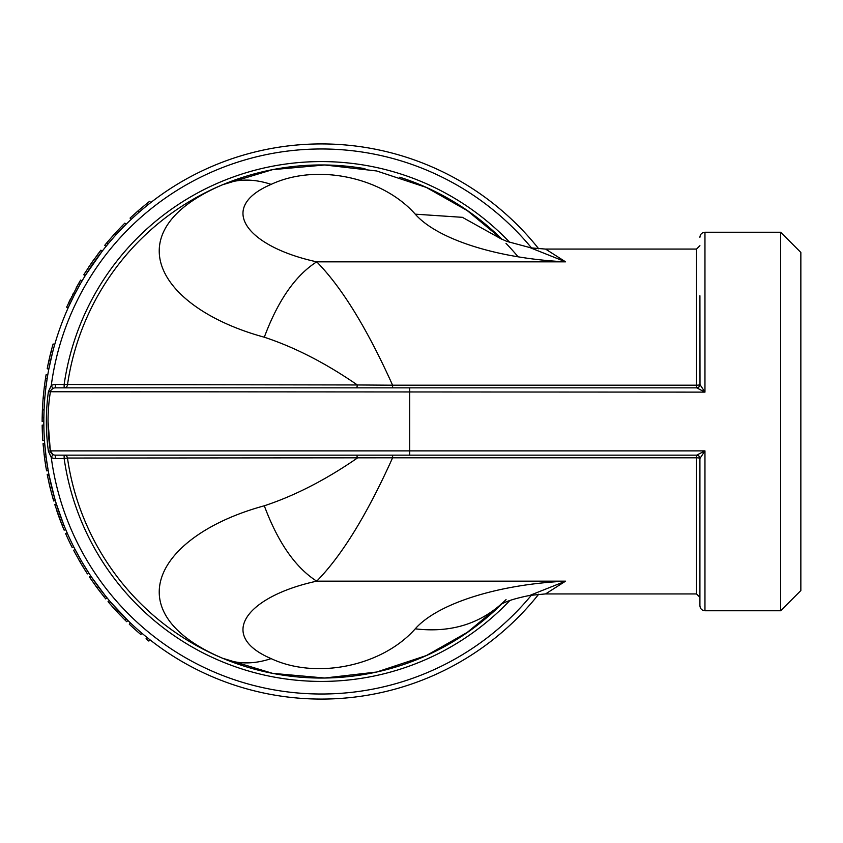 <?xml version="1.0" encoding="UTF-8"?>
<svg xmlns="http://www.w3.org/2000/svg" width="843" height="843" viewBox="0 0 843 843"><rect width="100%" height="100%" fill="white"/><g stroke="black" fill="none" stroke-linecap="round" stroke-linejoin="round"><path stroke-width="1.26" d="M538.709 248.801A277.568 277.568 0 0 0 132.72 217.916A277.568 277.568 0 0 0 132.72 625.085A277.568 277.568 0 0 0 538.719 594.199M110.127 604.104L108.041 601.67L109.327 600.585L110.011 601.386M117.114 611.892L109.379 603.24L110.654 602.144L127.883 620.48L126.703 621.691L125.228 620.248L126.26 618.899M123.426 616.054L125.828 618.467M98.557 586.981L97.208 587.982L90.264 578.203L91.655 577.265L105.017 595.337M104.448 594.642L107.029 597.813L105.723 598.888L104.205 597.023M102.814 592.566L103.278 593.166M93.531 579.995L93.942 580.585M100.865 590.058L99.6 588.372M101.455 590.817L103.352 593.251M97.777 585.927L98.536 586.96M98.642 587.097L99.232 587.887M82.435 562.702L88.81 572.987L87.398 573.904L80.106 562.06L81.56 561.217L75.101 549.478L73.604 550.258L80.433 562.629M56.365 503.945L63.668 524.557L62.108 525.178L54.753 504.451L56.365 503.945M51.729 487.233L50.095 487.633L47.503 475.916L49.157 475.589L54.426 497.444M54.184 496.58L55.311 500.51L53.699 500.984L53.025 498.677M53.478 494.03L53.678 494.767M49.821 478.845L49.969 479.541M50.749 483.092L50.907 483.745M52.666 490.963L52.14 488.919M52.909 491.89L53.71 494.873M51.423 485.958L51.718 487.201M51.76 487.37L51.992 488.329M46.323 458.592L48.199 470.542L46.544 470.837L44.426 457.096L46.102 456.885L44.711 443.566L43.035 443.692L44.51 457.749M44.394 386.199L45.501 378.391L47.155 378.655L46.059 386.41L44.394 386.199L43.151 397.864L44.827 398.012M44.068 409.951L43.857 417.822L42.171 417.801L42.392 409.877L44.068 409.951M50.506 361.015L48.862 360.656L50.991 351.773L52.624 352.195L48.862 368.918L47.208 368.602L48.757 369.424L51.908 355.051M74.195 295.271L69.453 305.029M69.094 305.809L68.599 306.884M68.557 306.989L68.272 307.621M80.507 283.617L80.053 284.407L78.589 283.575L80.601 280.087L82.056 280.93L81.602 281.71M81.497 281.889L80.949 282.837M80.254 284.049L74.374 294.913M97.556 257.378L95.417 260.329M89.126 269.528L88.568 270.392M88.241 270.898L86.481 273.648M85.744 274.839L102.214 251.203L100.886 250.171L91.16 263.48L92.551 264.428M122.467 225.524L124.859 223.121L126.05 224.312L123.668 226.704L122.467 225.524L114.564 233.89L115.807 235.018L115.238 235.64M122.867 227.515L122.161 228.242M121.972 228.432L115.807 235.018M114.374 236.609L111.634 239.728M111.223 240.202L109.674 242.015M108.81 243.026L106.049 246.377L104.743 245.313L106.776 242.837L108.073 243.912M147.051 205.513L141.866 209.812M140.581 210.908L139.337 211.983L138.231 210.708L130.064 218.095L131.223 219.317L138.284 212.9M780.66 610.754L800.85 590.564L800.85 252.436L780.66 232.246L780.66 610.754L704.959 610.754L704.959 450.879L699.911 458.508L699.911 605.706L699.911 547.244L699.911 597.297L696.55 593.936L696.55 457.802A3.361 0.706 180 0 1 699.911 458.508A3.361 3.361 0 0 0 696.55 455.146L55.322 455.146A5.047 5.047 0 0 1 50.338 450.879A189.253 189.253 0 0 1 50.338 392.121A5.047 5.047 0 0 1 55.322 387.854L696.687 387.854A3.361 3.309 90 0 0 699.996 384.608L704.959 392.121L696.687 387.854M531.48 595.105A272.531 272.531 0 0 1 51.265 457.464L48.399 451.258C45.68 431.426 45.68 411.584 48.399 391.742L51.265 385.536L52.888 388.475L51.191 390.003M271.119 658.615C215.639 634.874 248.137 595.927 316.715 581.164C341.752 555.706 367.042 514.578 392.596 457.802L67.472 458.034A256.546 256.546 0 0 0 506.053 599.605C482.027 623.388 451.753 633.135 415.241 628.836C382.164 666.233 316.315 679.837 271.119 658.615C253.648 664.463 237.42 664.316 222.447 658.193L272.542 673.336L324.671 678.014L376.673 672.029L426.347 655.559L466.537 632.988L502.08 603.63L468.044 631.944L426.347 655.559M509.825 600.532A259.907 259.907 0 0 1 64.142 458.508L67.472 458.034A256.546 256.546 0 0 0 222.447 658.193C113.183 611.491 157.567 534.841 264.302 505.789C277.958 542.439 295.429 567.56 316.715 581.164L565.579 581.164C496.58 584.515 437.127 603.946 415.241 628.836M545.579 593.915L565.579 581.164L529.826 595.411L545.579 593.915M48.399 451.258L50.338 450.879L52.888 454.525A5.047 5.047 0 0 0 55.322 455.146L64.142 455.146A3.361 3.361 0 0 1 67.472 458.034A3.361 3.361 0 0 0 64.142 455.146L64.142 458.508L55.322 458.508A8.409 8.409 0 0 1 51.265 457.464L52.888 454.525M699.996 458.392A3.361 3.309 90 0 0 696.687 455.146L704.959 450.879L409.719 450.879L409.719 387.854M48.04 421.542L50.338 450.879L409.719 450.879L409.719 455.146L696.55 455.146L696.55 457.802L392.596 457.802L392.596 455.146M501.754 239.222L462.385 217.325L415.241 214.164C382.164 176.767 316.315 163.163 271.119 184.385C215.618 208.137 248.158 247.031 316.715 261.836C295.429 275.44 277.958 300.561 264.302 337.211C294.776 347.263 325.788 363.185 357.358 384.966L392.596 385.198C367.042 328.422 341.752 287.294 316.715 261.836L565.579 261.836L545.579 249.085L531.764 247.937M699.911 295.756L699.996 384.608M356.842 455.146L357.358 458.034C325.788 479.815 294.776 495.737 264.302 505.789M364.977 168.684A256.546 256.546 0 0 0 67.472 384.966A3.361 3.361 0 0 1 64.142 387.854L64.142 384.492A259.907 259.907 0 0 1 509.825 242.468M399.751 177.209A256.546 256.546 0 0 1 502.091 239.38L466.548 210.012L426.347 187.441L376.673 170.971L324.671 164.986L272.542 169.664L222.447 184.807C113.162 231.551 157.599 308.074 264.302 337.211M518.045 256.736A256.546 256.546 0 0 0 506.011 243.353M415.241 214.164C437.127 239.064 496.59 258.485 565.579 261.836L529.783 247.547L506.78 241.372L500.415 238.495M271.119 184.385C253.648 178.537 237.42 178.684 222.447 184.807M48.399 391.742L704.959 392.121L704.959 232.246C701.892 232.542 700.217 234.228 699.911 237.294M392.596 387.854L392.596 385.198L696.55 385.198L696.55 387.854A3.361 3.361 0 0 0 699.911 384.492A3.361 0.706 -0 0 1 696.55 385.198L696.55 249.064L699.911 245.703M138.231 210.708L146.84 203.532L147.894 204.849M146.84 203.532A279.254 279.254 0 0 1 149.675 201.287L150.707 202.615M114.553 233.901A279.254 279.254 0 0 1 114.564 233.89L106.776 242.837M117.651 230.539L116.555 231.709M114.69 233.743L113.436 235.134M108.399 240.919L107.778 241.646M116.745 231.509A279.254 279.254 0 0 1 117.282 230.929M98.684 253.037L97.988 253.964M94.69 258.464L92.867 261.014M92.614 261.383L91.392 263.142M89.39 266.093L88.863 266.873M85.406 272.205L83.805 274.776L85.238 275.65M91.16 263.48L83.805 274.776M78.589 283.575L66.629 307.158L68.167 307.843M68.315 303.491L69.832 304.197L73.899 295.851M73.246 293.448L74.732 294.218M78.346 284.007L76.218 287.832M72.951 294.007L72.509 294.881M71.666 296.546L71.318 297.252M70.527 298.844L69.295 301.404M69.031 301.963L68.736 302.584M77.714 288.612L75.596 292.563M75.438 292.869L74.742 294.196M48.862 360.656L47.208 368.602M47.83 365.472L47.661 366.284M47.313 368.022L47.219 368.56M50.991 351.773A279.254 279.254 0 0 1 53.12 343.997L54.742 344.46M50.274 354.618L49.906 356.157M49.505 357.853L49.337 358.57M48.736 361.215L48.293 363.249M48.114 364.071L47.977 364.777M53.762 347.917L51.908 355.019M51.096 358.412L50.759 359.866M50.675 360.246L50.496 361.057M50.211 362.353L49.621 365.082M44.784 398.528L43.109 398.391A279.254 279.254 0 0 1 43.151 397.864M43.109 398.391L42.392 409.877M43.836 421.5L42.15 421.5A279.254 279.254 0 0 1 42.171 417.801M45.501 378.391A279.254 279.254 0 0 1 46.102 374.703L47.756 374.987M43.857 425.093L42.171 425.114A279.254 279.254 0 0 0 42.803 440.604L44.479 440.489M44.848 460.194L45.027 461.511M45.216 462.754L45.343 463.576M44.036 453.903L44.163 454.957M45.68 465.768L45.922 467.254M46.291 458.381L46.534 460.109M45.259 449.625L45.807 454.567M45.891 455.199L45.975 455.905M50.095 487.633L53.12 499.003L54.742 498.54M52.814 497.95L52.993 498.571M47.503 475.916A279.254 279.254 0 0 1 47.208 474.398L48.862 474.082M48.926 482.649L49.147 483.629M49.726 486.095L49.906 486.864M52.466 496.696L52.614 497.222M49.589 485.515L49.863 486.664M51.265 492.28L51.455 492.997M65.701 529.499L64.152 530.152A279.254 279.254 0 0 1 62.382 525.863L63.942 525.231M62.382 525.863A279.254 279.254 0 0 1 62.108 525.178M61.054 522.491L61.054 522.491A279.254 279.254 0 0 1 56.955 511.206L56.955 511.206M67.124 532.808L65.585 533.482A279.254 279.254 0 0 0 72.192 547.497L73.689 546.738M81.697 564.757L82.372 565.885M83.025 566.96L83.468 567.676M78.504 559.267L79.031 560.195M84.637 569.562L85.438 570.837M77.967 554.863L80.391 559.194M80.707 559.752L81.065 560.363M97.208 587.982L104.416 597.287L105.723 596.222M90.264 578.203A279.254 279.254 0 0 1 89.4 576.918L90.791 575.98M94.195 583.851L94.774 584.663M96.271 586.717L96.734 587.36M95.912 586.233L96.608 587.181M100.096 591.818L100.549 592.397M111.16 605.285L113.131 607.529M125.228 620.248L117.251 612.039L118.484 610.89M119.169 614.073L120.56 615.527M122.646 617.666L123.194 618.214M117.251 612.039L118.136 612.977M113.394 605.285L113.921 605.875M114.838 606.907L116.439 608.688M117.472 609.805L118.473 610.88M120.37 612.893L121.318 613.883M123.352 615.98L123.868 616.507M113.278 605.158L113.784 605.727M114.827 606.897L115.333 607.455M115.934 608.13L116.64 608.888M120.454 612.977L121.266 613.83M130.475 622.977L129.316 624.199A279.254 279.254 0 0 0 140.855 634.537L141.94 633.251M147.093 637.508L146.029 638.815A279.254 279.254 0 0 0 148.863 641.07L149.896 639.753M356.842 387.854L357.358 384.966L55.322 384.492A8.409 8.409 0 0 0 51.265 385.536A272.531 272.531 0 0 1 531.469 247.874M55.322 458.508L55.322 455.146M55.322 384.492L55.322 387.854M130.064 218.095L131.223 219.317M780.66 232.246L704.959 232.246M545.579 593.936L696.55 593.936M704.959 610.754C701.924 610.48 700.238 608.804 699.911 605.706M545.579 249.064L696.55 249.064M502.091 239.38L468.055 211.056L426.347 187.441M500.394 604.515L505.473 602.144C507.855 601.259 512.829 598.867 529.857 595.4"/></g></svg>
